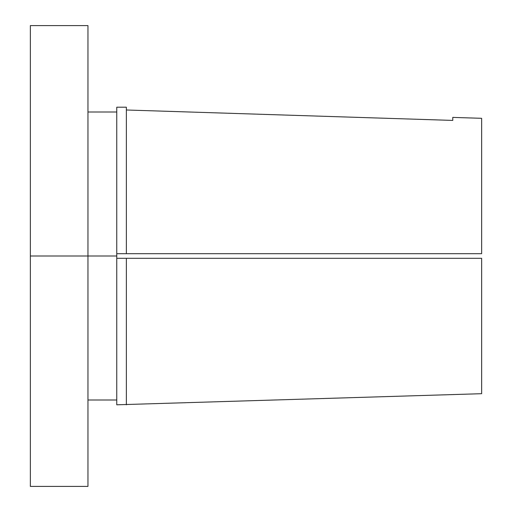 <?xml version="1.0" encoding="UTF-8"?>
<svg xmlns="http://www.w3.org/2000/svg" width="512" height="512" viewBox="0 0 512 512"><rect width="100%" height="100%" fill="white"/><g stroke="black" fill="none" stroke-linecap="round" stroke-linejoin="round"><path stroke-width="0.77" d="M30.362 486.4L30.362 256L30.362 486.4L87.962 486.4L87.962 256L30.362 256L30.362 25.6L30.362 256L116.762 256L116.762 253.696L126.362 253.696L126.362 107.2L116.762 107.2L116.762 253.696L116.762 107.2M126.362 107.2L126.362 109.997L452.762 120.41L452.762 117.402L452.762 120.41L126.362 109.997L126.362 253.696L116.762 253.696L116.762 404.8L116.762 258.304L481.638 258.304L481.638 393.696L481.638 258.304L126.362 258.304L126.362 404.8L126.362 258.304L116.762 258.304L116.762 256L87.962 256L87.962 25.6L87.962 486.4M481.638 253.696L481.638 118.304L481.638 253.696L126.362 253.696L481.638 253.696M116.762 112L87.962 112M30.362 25.6L87.962 25.6M452.762 117.402L481.638 118.304M116.762 404.8L481.638 393.696M87.962 400L116.762 400"/></g></svg>
